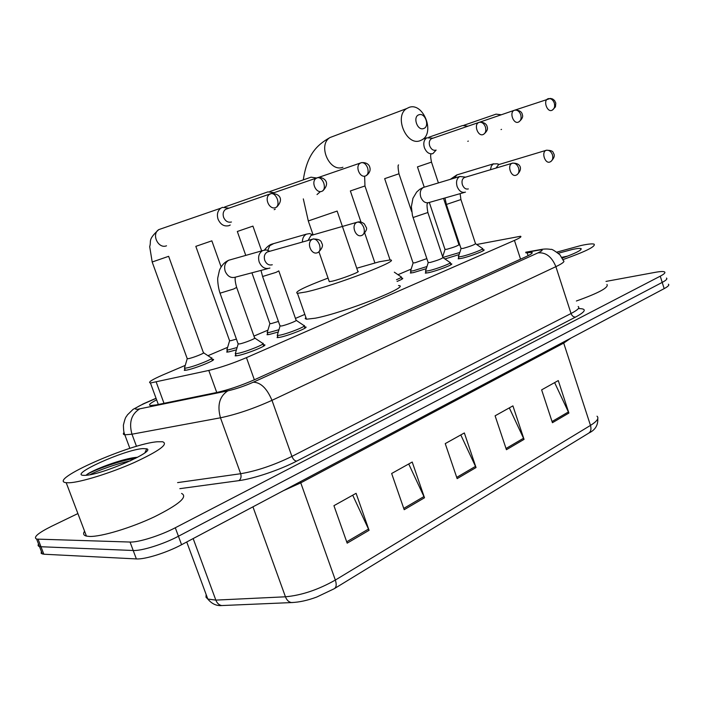 <?xml version="1.0" encoding="UTF-8"?>
<svg xmlns="http://www.w3.org/2000/svg" width="704" height="704" viewBox="0 0 704 704"><rect width="100%" height="100%" fill="white"/><g stroke="black" fill="none" stroke-linecap="round" stroke-linejoin="round"><path stroke-width="1.06" d="M450.516 263.842L451.422 263.824C454.766 264.018 437.105 270.89 428.648 272.668L425.313 273.117L425.894 272.122M304.462 326.982L305.457 326.946C310.138 327.034 288.165 335.887 279.488 337.374L277.094 337.63L277.658 336.362M263.217 344.802L264.238 344.766C269.342 344.81 245.986 354.306 237.301 355.678L235.18 355.881L235.734 354.534M482.918 249.823L483.815 249.806C486.895 250.017 470.078 256.511 461.701 258.324L458.172 258.826L458.753 257.893M236.421 349.844L228.738 351.894L226.723 352.097L227.278 350.882M211.913 359.374L212.916 359.33C217.994 359.322 194.234 368.975 186.085 370.207L184.316 370.374L184.87 369.072M401.65 278.212L402.538 278.186C403.471 278.458 401.658 279.532 397.091 281.433M278.265 331.998L269.306 334.479L267.045 334.726L267.599 333.582M426.281 268.673L413.459 272.598L410.344 273.02L410.916 272.114M459.105 254.602L444.91 258.958M185.258 365.385L162.906 374.906C151.809 379.738 147.655 382.43 150.436 382.994L208.789 370.436C220.405 367.62 232.962 363.361 246.453 357.641L514.439 240.407C519.842 238.005 521.866 236.632 520.52 236.262L476.678 244.49M443.089 255.482L442.341 255.798M411.171 269.086L397.989 274.701M304.841 314.406L295.442 318.41M267.934 330.141L253.942 336.098M227.63 347.318L207.97 355.696M605.994 281.415L655.239 272.334C660.211 271.436 663.318 271.295 664.55 271.911C665.658 272.65 664.233 274.067 660.255 276.17L175.296 527.754C160.468 535.568 138.433 542.511 130.046 542.045L36.643 539.097C32.991 537.363 37.963 533.095 51.55 526.284L77.898 513.559M666.477 278.071C667.594 278.837 666.178 280.289 662.209 282.41L178.429 536.246C163.654 544.122 141.627 551.047 133.206 550.493L40.982 546.744L38.694 546.251L38.051 545.222L38.518 543.981L38.333 545.97L40.982 546.744L133.206 550.493C141.627 551.047 163.654 544.122 178.429 536.246L662.209 282.41C666.178 280.289 667.594 278.837 666.477 278.071M156.622 399.863C150.137 403.198 148.122 405.09 150.559 405.539L156.323 404.888L216.938 392.445C228.65 389.796 241.252 385.519 254.734 379.623L525.879 256.749C531.203 254.294 533.183 252.833 531.81 252.358L525.941 252.894M597.018 416.205C599.254 418.22 597.08 421.282 590.48 425.41L563.71 343.086L300.766 482.847L335.342 580.061C336.758 584.531 336.371 587.435 334.171 588.755L316.756 597.036C307.604 600.442 299.182 602.281 291.5 602.554C288.79 602.105 286.774 600.186 285.446 596.798C301.629 595.311 318.261 589.732 335.342 580.061L590.48 425.41C591.527 429.229 590.832 431.878 588.386 433.356L334.734 588.412M668.404 284.222C669.53 285.023 668.122 286.493 664.162 288.631L181.57 544.72C166.83 552.675 144.822 559.574 136.365 558.923L43.85 554.224L41.184 553.397L41.351 551.355M347.169 543.154L333.934 505.674L356.092 493.319L369.063 530.306L347.169 543.154M506.431 449.706L495.097 415.809L512.917 405.874L524.049 439.366L506.431 449.706M552.429 422.708L541.631 389.866L558.281 380.574L568.894 413.046L552.429 422.708M404.193 509.696L391.653 473.493L412.21 462.026L424.503 497.772L404.193 509.696M457.142 478.623L445.236 443.617L464.35 432.951L476.036 467.535L457.142 478.623M460.794 434.94L476.036 467.535M408.725 463.971L424.503 497.772M554.629 382.615L568.894 413.046M509.309 407.88L524.049 439.366M352.713 495.202L369.063 530.306M556.908 252.111L580.879 245.538C587.928 244.024 592.328 243.558 594.097 244.147C595.971 246.418 585.596 251.566 562.962 259.6M558.342 253.229L572.475 249.427C577.509 248.362 580.413 248.125 581.196 248.706C581.513 250.281 575.194 253.414 562.232 258.086M567.635 256.115L561.801 257.33M606.954 284.434C609.057 287.417 598.866 292.943 576.382 301.004M418.986 114.761C412.43 116.512 417.261 131.041 423.562 128.55C430.056 126.755 425.295 112.367 418.986 114.761M420.191 140.668C406.516 146.397 393.721 116.213 406.683 108.566L409.121 107.378C423.289 102.036 435.389 132.924 421.934 139.858L420.191 140.668M329.138 281.222L329.287 281.67L332.165 281.195C340.991 279.224 361.856 271.216 357.817 271.374L337.19 211.235M356.734 268.233L379.236 261.782L389.814 259.987C403.198 259.345 334.391 285.78 306.108 291.94L297.466 293.33C293.806 292.274 303.996 287.188 328.046 278.089M398.49 285.542C412.157 285.842 343.763 312.893 315.269 318.199L306.513 319.211L305.202 318.613L305.862 317.337M443.538 198.378L458.929 244.693C457.961 245.74 453.957 247.262 446.908 249.269L444.981 249.374M459.791 252.481L442.895 257.462M501.239 114.752L496.056 114.145L463.751 125.321M501.063 129.571L501.521 129.369M426.826 258.623L414.902 262.812L413.063 262.874M426.967 266.526L413.512 270.732L410.59 271.146L410.696 270.582M467.878 126.174L462.616 125.541L428.771 137.262M467.79 141.319L468.31 141.09M432.854 138.169L426.774 137.826C423.949 139.832 423.148 143.088 424.354 147.602C426.351 152.39 429.194 154.405 432.881 153.639L436.119 150.084M432.511 138.345L431.429 138.714C429.378 140.158 428.789 142.525 429.669 145.798C431.112 149.266 433.162 150.726 435.829 150.181M401.192 276.848C402.046 277.077 400.488 278.027 396.502 279.699M278.423 321.438L271.207 323.611L269.808 323.462M278.96 329.701L269.403 332.429L267.168 332.649L267.414 331.857M316.554 177.998L311.027 177.188L269.852 191.541M317.011 194.559L320.294 191.717M236.421 339.099L230.78 340.71L229.513 340.516M237.116 347.512L228.844 349.782L226.838 349.967L227.093 349.105M273.768 192.65L267.942 191.866L224.62 207.011M274.164 209.686L275.264 209.167M273.372 192.922L271.48 193.53M168.67 256.388L203.386 352.634C206.21 352.572 192.861 357.94 188.276 358.688L187.141 358.442M211.367 357.861C216.119 357.826 193.846 366.863 186.208 368.034L184.43 368.183L184.703 367.242M228.571 208.12L222.429 207.372L220.757 208.217C217.58 210.83 216.682 214.474 218.055 219.164C220.502 224.576 224.118 226.741 228.906 225.667L230.234 225.025M228.052 208.49L225.579 209.334C223.256 211.218 222.596 213.875 223.599 217.29C225.359 221.206 227.982 222.781 231.44 222.006M460.97 199.681L475.508 243.654C474.566 244.737 470.422 246.33 463.065 248.406L460.997 248.503M482.478 248.468C485.355 248.644 469.594 254.725 461.745 256.441L458.427 256.916L458.533 256.335M498.687 164.586L495.95 168.08M499.286 164.402L497.094 163.794L493.222 163.979L491.348 166.012L490.459 169.726M427.918 212.643L442.922 257.55C441.962 258.702 437.686 260.348 430.109 262.486L428.146 262.53M465.617 177.135L459.818 176.484C456.773 178.367 455.866 181.685 457.09 186.428C459.078 191.189 461.868 193.09 465.458 192.13M450.05 262.46C453.182 262.627 436.63 269.051 428.692 270.732L425.568 271.163L425.682 270.53M464.983 177.32L464.367 177.531C462.158 178.886 461.498 181.289 462.387 184.738C463.786 188.126 465.766 189.517 468.336 188.918M278.863 271.102L296.067 320.188C298.672 320.188 286.326 325.107 281.45 326.005L279.963 325.82M303.934 325.468C308.317 325.53 287.716 333.81 279.585 335.227L277.218 335.456L277.49 334.55M312.013 235.136L310.992 235.47L308.097 240.425M312.99 234.854L309.672 233.587L306.407 234.15C303.723 235.646 302.394 238.269 302.421 242.026M236.729 287.619L254.575 337.885C257.418 337.85 244.297 343.13 239.413 343.966L238.066 343.719M269.764 251.222L266.218 249.92L262.715 250.58C258.949 252.991 257.778 256.81 259.204 262.029C261.677 267.458 265.25 269.465 269.922 268.057M262.671 343.253C267.441 343.279 245.546 352.158 237.406 353.47L235.286 353.654L235.585 352.66M268.497 251.583L267.309 251.979C264.563 253.722 263.71 256.494 264.739 260.295C266.446 264.114 268.963 265.602 272.281 264.757M69.238 482.777L66.202 482.698C46.262 480.594 131.138 443.212 157.714 441.751L162.571 441.76C168.766 443.969 159.35 450.886 134.314 462.51C110.669 473.035 80.722 482.328 69.238 482.777M181.579 493.442C188.135 496.69 179.098 504.469 154.475 516.78C131.173 527.833 101.297 536.853 89.566 536.448L86.434 536.096C83.494 535.348 82.87 533.711 84.577 531.177M142.947 448.598L146.714 448.826C156.438 451.035 101.27 475.042 85.281 475.332L84.26 475.358C66.889 475.614 124.775 449.504 142.947 448.598M137.544 457.301C123.895 457.829 90.2 470.73 86.231 475.138M135.626 458.304C118.202 460.671 88.95 472.041 86.082 475.279M130.39 460.847C116.354 463.742 97.134 470.756 89.971 474.716M520.564 259.16L514.439 240.407M254.355 379.79L246.453 357.641M216.744 392.489L208.789 370.436M164.006 403.313L156.253 382.166M156.077 398.385L144.443 403.48C135.353 407.625 133.126 409.543 137.764 409.235L227.788 390.861C235.717 389.074 244.209 386.188 253.282 382.21L537.997 252.85C543.303 250.325 543.514 249.427 538.63 250.184L525.8 252.454M538.63 250.184L540.408 249.612C543.972 248.864 547.483 248.802 550.915 249.436C551.522 248.82 554.532 250.615 559.935 254.804L563.35 260.612C565.18 261.369 562.698 263.393 555.878 266.658L271.982 400.338C253.704 408.602 236.526 414.418 220.466 417.798L131.974 434.201L124.828 434.817C123.165 434.553 122.901 433.787 124.036 432.502M136.488 446.362L131.974 434.201C128.753 422.594 131.314 414.163 139.647 408.91M579.119 308.598C586.978 308.686 585.79 311.52 575.573 317.082L296.683 461.12C279.972 469.858 253.581 478.773 238.876 480.638L179.828 488.664M660.255 276.17L664.162 288.631M38.104 539.264L43.85 554.224M130.046 542.045L136.365 558.923M175.296 527.754L181.57 544.72M537.997 252.85C545.882 252.19 551.839 256.793 555.878 266.658L571.041 313.509C577.738 309.998 580.114 307.674 578.169 306.53M227.788 390.861C219.49 396.361 217.043 405.337 220.466 417.798L240.671 473.722C256.854 470.932 273.935 465.159 291.922 456.403L571.041 313.509C572.026 315.955 573.54 317.143 575.573 317.082M177.593 482.61L240.671 473.722C241.525 476.793 240.926 479.107 238.876 480.638M253.282 382.21C260.726 382.369 266.957 388.414 271.982 400.338L291.922 456.403C293.154 459.36 294.738 460.926 296.683 461.12M525.721 252.217L541.464 249.418M142.727 404.096L144.443 403.48M528.097 255.702L527.111 252.683M293.049 602.51L221.813 605.554C219.111 605.141 217.114 603.319 215.829 600.107L285.446 596.798L252.947 506.845M223.502 605.484L221.813 605.554C216.436 606.012 211.772 603.847 207.812 599.051L215.829 600.107L193.16 538.569M206.149 594.572L205.982 597.194L207.812 599.051L186.736 541.974M300.388 481.668L300.766 482.847L283.263 490.758M570.838 338.158L563.71 343.086L563.438 342.082M456.72 477.374L475.552 466.347M506.026 448.492L523.582 438.214M552.042 421.538L568.454 411.928M403.744 508.402L424.002 496.54M346.694 541.825L368.535 529.03M334.004 136.03L330.018 137.535C317.328 144.892 329.534 172.797 342.918 167.244M308.282 220.959L337.137 211.068M548.372 98.639L547.642 98.912C543.101 100.998 547.193 112.332 551.769 110.378C554.321 109.138 555.174 106.709 554.312 103.074C553.045 99.845 551.091 98.358 548.451 98.622L548.046 98.727M430.989 154.202C430.39 154.766 430.566 157.406 431.49 162.114L417.454 166.901M514.782 110.15L513.964 110.449C509.238 112.684 513.489 124.203 518.276 122.17C520.819 120.93 521.638 118.448 520.74 114.734C519.438 111.426 517.466 109.886 514.826 110.132L514.422 110.246M398.561 164.912C397.813 165.044 397.954 168.001 398.966 173.774L384.666 178.658M483.666 134.297C486.913 131.551 488.083 129.122 487.194 127.019C487.15 126.245 486.341 122.038 479.468 122.241L478.535 122.593C473.616 124.986 478.042 136.699 483.05 134.57C485.584 133.329 486.376 130.803 485.434 126.993C484.088 123.605 482.099 122.021 479.468 122.241L479.063 122.355M364.628 176.246L364.962 185.962L350.363 190.951M361.627 162.606L360.281 163.143C354.754 166.162 359.832 178.358 365.587 175.93C368.034 174.689 368.702 172.022 367.611 167.913C366.133 164.243 364.1 162.483 361.504 162.642L361.117 162.738M252.938 226.107L237.318 231.484M317.83 177.602L316.281 178.244C310.57 181.535 315.911 193.838 321.93 191.303C324.333 190.071 324.949 187.343 323.796 183.128C322.265 179.353 320.223 177.531 317.654 177.654L317.266 177.76M211.851 240.838L195.826 246.356M271.454 193.494L269.632 194.269C263.771 197.894 269.403 210.232 275.686 207.592C278.036 206.36 278.599 203.579 277.376 199.25C275.792 195.369 273.742 193.468 271.207 193.565L270.829 193.662M168.643 256.318L152.178 262.002M162.114 228.466L158.77 229.618C151.131 234.265 158.312 249.216 166.514 245.802M546.63 150.181L546.005 150.383C541.112 152.275 545.142 164.19 549.921 161.99C552.49 160.864 553.344 158.479 552.482 154.845C551.118 151.457 549.067 149.934 546.322 150.269L546.172 150.313M460.126 193.653L460.926 199.558L446.371 204.468M458.084 174.53L456.993 174.874L454.344 178.121M512.723 163.082L512.028 163.31C506.906 165.326 511.095 177.496 516.102 175.19C518.663 174.064 519.49 171.635 518.584 167.922C517.185 164.446 515.117 162.87 512.38 163.187L512.222 163.231M427.733 203.183C426.756 203.377 426.8 206.492 427.874 212.502L413.037 217.536M424.644 187.044L423.447 187.422C420.464 189.288 419.575 192.5 420.763 197.05C422.708 201.652 425.462 203.474 429.026 202.523L464.411 192.43M357.993 221.989L356.91 222.341C350.706 224.99 355.643 238.216 361.786 235.426C364.241 234.318 364.918 231.722 363.81 227.621C362.226 223.758 360.096 221.936 357.412 222.147L357.262 222.191M278.793 270.89L276.056 272.369L262.592 276.505M273.68 243.593L269.738 245.705L267.837 250.263M313.702 238.85L312.47 239.263C305.958 242.123 311.133 255.605 317.61 252.666C320.021 251.574 320.646 248.926 319.475 244.719C317.838 240.75 315.7 238.858 313.042 239.034L312.902 239.07M235.338 277.235C234.819 279.022 235.259 282.41 236.641 287.39L233.631 289.018L220.035 293.19M230.982 259.609L228.703 260.251C224.99 262.61 223.828 266.297 225.21 271.322C227.621 276.54 231.132 278.458 235.734 277.077L267.925 268.585M451.422 263.824L451.572 264.273M305.457 326.946L305.686 327.606M264.238 344.766L264.493 345.488M212.916 359.33L213.162 360.017M402.538 278.186L402.688 278.626M158.321 404.474L150.436 382.994M36.643 539.097L42.372 554.013M156.033 398.262L143.827 403.612L133.056 409.376L127.433 414.876C125.972 417.63 125.682 415.562 123.402 425.128C123.622 432.881 124.106 432.643 124.828 434.817L129.87 448.369M532.074 253.167L531.81 252.358M597.784 418.642C598.118 425.216 595.206 429.986 589.037 432.96M580.518 250.008L581.196 248.706M303.301 179.854C307.041 155.065 316.193 145.323 330.018 137.535L406.683 108.566M329.287 281.67L319.009 251.953M313.122 234.951L308.343 221.126L303.318 198.889M297.466 293.33L306.513 319.211M552.376 110.106L555.438 106.867L555.799 103.092L554.558 100.522L552.614 98.991L550.466 98.41L514.932 110.106M445.042 249.568L429.317 202.435M424.213 187.141L417.472 166.945M445.007 249.559L442.666 256.775M438.407 182.917L431.508 162.158M459.052 244.798L459.976 245.441M518.892 121.898C522.104 119.143 523.266 116.767 522.359 114.752C522.271 114.013 521.682 110.035 514.826 110.132L479.644 122.197M410.52 271.137L413.098 263.076L384.683 178.702M410.59 271.146L411.215 273.002M411.638 211.508L398.983 173.818M374.889 262.891L364.786 233.244M360.941 221.971L350.381 191.004M422.998 139.128L426.774 137.826M479.468 122.241L431.429 138.714M390.086 260.005L364.971 186.014M394.328 272.184L401.095 276.839M401.324 277.253L401.966 279.154M366.291 175.604C370.92 172.137 370.251 168.573 369.794 167.358C369.732 166.267 367.972 162.114 361.504 162.642L318.358 177.487M269.914 323.77L251.918 272.809M245.766 255.402L237.345 231.546M269.861 323.761L267.168 332.649M267.274 332.666L267.995 334.69M261.642 250.879L252.956 226.178M322.766 190.907C332.438 180.99 320.927 176.15 317.654 177.654L272.122 193.354M229.627 340.842L195.853 246.426M229.574 340.842L226.838 349.967M226.952 349.985L227.691 352.053M221.126 266.895L211.869 240.9M276.698 207.09C284.02 199.514 279.849 193.266 271.207 193.565L225.579 209.334M187.273 358.802L152.205 262.082L149.688 246.62C151.606 240.812 147.259 240.178 158.77 229.618L220.757 208.217M187.202 358.794L184.43 368.183M184.554 368.192L185.319 370.322M203.641 352.845L211.226 357.852M211.596 358.486L212.362 360.615M550.739 161.63C554.303 158.145 555.174 155.285 553.344 153.041C553.159 151.14 550.818 150.216 546.322 150.269L498.142 164.771M493.61 163.777L456.817 174.926L450.296 179.344M461.067 248.714L446.406 204.6L444.963 197.974M461.023 248.706L458.348 256.898M458.427 256.916L459.061 258.808M475.64 243.769L482.39 248.459M482.592 248.838L483.226 250.738M516.93 174.83C523.292 169.092 520.626 162.615 512.38 163.187L464.367 177.531M459.818 176.484L423.324 187.458L419.725 189.323L416.654 192.06L412.94 198.299L411.365 206.703L412.438 215.53L428.226 262.768M428.182 262.759L425.48 271.146M425.568 271.163L426.219 273.099M443.08 257.682L449.962 262.442M450.19 262.865L450.833 264.81M362.578 235.066C366.221 231.299 367.391 228.642 366.089 227.102L364.382 223.942C361.979 222.015 359.656 221.417 357.412 222.147L310.992 235.47M280.086 326.172L262.671 276.716L260.99 270.406M280.025 326.163L277.218 335.456M277.341 335.465L278.089 337.594M306.407 234.15L271.735 244.156C269.535 244.781 267.115 246.726 264.466 249.99M296.305 320.399L303.802 325.459M304.154 326.075L304.894 328.205M318.384 252.322C322.344 248.318 323.435 245.247 321.658 243.1C321.288 240.302 318.419 238.946 313.042 239.034L267.309 251.979M238.207 344.106L220.114 293.418C217.941 287.329 217.457 278.978 217.774 277.851L219.472 270.222C221.522 265.39 224.602 262.073 228.703 260.251L262.715 250.58M238.137 344.098L235.286 353.654M235.418 353.663L236.201 355.846M254.848 338.114L262.522 343.244M262.909 343.922L263.674 346.095M66.202 482.698L86.434 536.096M144.945 452.716L146.714 448.826"/></g></svg>
